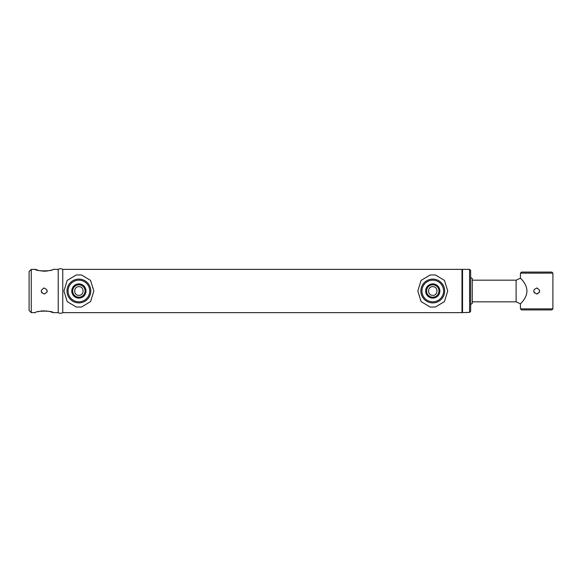 <?xml version="1.0" encoding="UTF-8"?>
<svg xmlns="http://www.w3.org/2000/svg" width="582" height="582" viewBox="0 0 582 582"><rect width="100%" height="100%" fill="white"/><g stroke="black" fill="none" stroke-linecap="round" stroke-linejoin="round"><path stroke-width="0.87" d="M29.1 310.482L29.1 271.518L31.268 269.357L31.268 312.643L29.1 310.482M44.254 293.975C48.088 291.989 48.088 290.011 44.254 288.025C40.413 290.003 40.413 291.989 44.254 293.975L44.734 293.939M31.268 312.643L35.487 312.643C34.942 310.65 53.559 310.65 53.02 312.643L58.215 312.643A4.329 4.329 0 0 0 62.761 312.643L461.992 312.643L461.992 269.357L62.761 269.357A4.329 4.329 0 0 0 58.215 269.357L58.215 312.643L58.215 269.357L53.02 269.357C53.566 271.35 34.935 271.35 35.487 269.357L31.268 269.357M53.02 312.643L51.02 311.916M50.438 311.734L49.194 311.399M46.545 310.919L45.993 310.868M44.13 310.788L43.395 310.81M42.501 310.868L40.893 311.072M39.358 311.385L38.034 311.741M35.487 269.357L37.976 270.237M39.394 270.623L40.871 270.921M42.515 271.132L43.381 271.19M44.116 271.212L45.978 271.132M46.545 271.081L49.143 270.615M50.438 270.266L51.02 270.084M42.13 293.088L41.475 292.077M41.329 291.582L41.337 290.418M43.665 288.083L44.254 288.025M47.193 290.527L47.229 290.935M47.171 291.597L47.018 292.099M472.271 301.825L516.103 301.825L520.432 303.826L520.432 308.86L521.516 309.937L551.816 309.937L552.9 308.86L552.9 273.14L551.816 272.063L521.516 272.063L520.432 273.14L520.432 278.174L516.103 280.175L516.103 301.825L516.103 280.175L472.271 280.175M78.883 286.671C84.463 286.402 84.47 295.598 78.883 295.329C73.303 295.598 73.288 286.409 78.883 286.671M432.775 286.671C438.355 286.402 438.355 295.598 432.775 295.329C427.195 295.598 427.181 286.409 432.775 286.671M62.761 312.643L62.761 269.357L62.761 312.643M470.649 304.532L472.271 303.448L472.271 278.552L470.649 277.469M469.565 312.403L469.565 269.357L462.537 269.357L462.537 312.643L469.565 312.403L470.649 311.305L470.649 270.441L469.565 269.357M461.992 312.105L462.537 312.643M461.992 269.895L462.537 269.357M466.771 312.41L466.16 312.439M465.6 312.476L465.12 312.519M89.708 291A10.825 10.825 0 0 0 78.883 280.175A10.825 10.825 0 0 0 68.058 291A10.825 10.825 0 0 0 78.883 301.825A10.825 10.825 0 0 0 89.708 291M66.981 291A11.902 11.902 0 0 1 78.883 279.098A11.902 11.902 0 0 1 90.785 291A11.902 11.902 0 0 1 78.883 302.902A11.902 11.902 0 0 1 66.981 291M85.991 291A7.108 7.108 0 0 1 78.883 298.108A7.108 7.108 0 0 1 71.775 291A7.108 7.108 0 0 1 78.883 283.892A7.108 7.108 0 0 1 85.991 291M72.692 291A6.191 6.191 0 0 0 78.883 297.191A6.191 6.191 0 0 0 85.074 291A6.191 6.191 0 0 0 78.883 284.809A6.191 6.191 0 0 0 72.692 291M443.593 291A10.825 10.825 0 0 0 432.775 280.175A10.825 10.825 0 0 0 421.95 291A10.825 10.825 0 0 0 432.775 301.825A10.825 10.825 0 0 0 443.593 291M420.866 291A11.902 11.902 0 0 1 432.775 279.098A11.902 11.902 0 0 1 444.677 291A11.902 11.902 0 0 1 432.775 302.902A11.902 11.902 0 0 1 420.866 291M439.883 291A7.108 7.108 0 0 1 432.775 298.108A7.108 7.108 0 0 1 425.66 291A7.108 7.108 0 0 1 432.775 283.892A7.108 7.108 0 0 1 439.883 291M426.584 291A6.191 6.191 0 0 0 432.775 297.191A6.191 6.191 0 0 0 438.966 291A6.191 6.191 0 0 0 432.775 284.809A6.191 6.191 0 0 0 426.584 291M93.833 291L90.566 280.408L81.509 274.973L76.257 274.973L67.192 280.415L63.933 291L67.206 301.6L76.257 307.027L81.509 307.027L90.581 301.578L93.833 291M447.725 291L444.459 280.408L435.401 274.973L430.142 274.973L421.084 280.415L417.818 291L421.092 301.6L430.142 307.027L435.401 307.027L444.466 301.578L447.725 291M536.669 293.975C532.828 291.989 532.828 290.011 536.669 288.025C540.503 290.003 540.503 291.989 536.669 293.975L537.804 293.75M534.56 293.102L533.752 291.597M552.9 273.14L520.432 273.14M520.432 308.86L552.9 308.86M536.669 288.025L537.244 288.083M539.587 290.418L539.645 291.073M539.427 292.113L539.143 292.651M526.928 291C526.812 298.61 520.068 303.964 520.432 303.826C520.119 303.928 526.834 298.537 526.928 291C526.812 283.398 520.09 278.058 520.432 278.174C520.104 278.065 526.834 283.441 526.928 291M81.509 274.973L76.257 274.973M76.257 307.027L81.509 307.027M435.401 274.973L430.142 274.973M430.142 307.027L435.401 307.027"/></g></svg>
